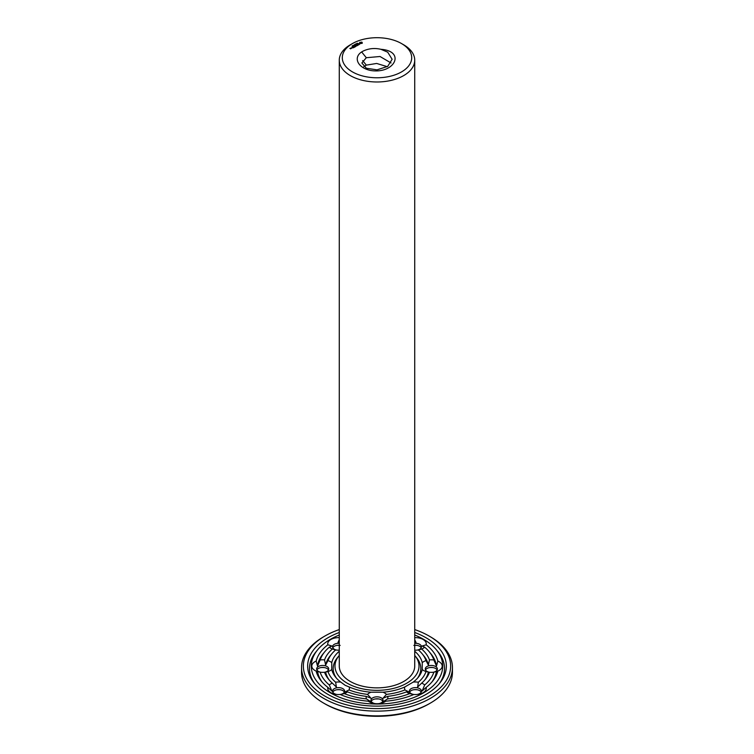 <?xml version="1.0" encoding="UTF-8"?>
<svg xmlns="http://www.w3.org/2000/svg" width="754" height="754" viewBox="0 0 754 754"><rect width="100%" height="100%" fill="white"/><g stroke="black" fill="none" stroke-linecap="round" stroke-linejoin="round"><path stroke-width="1.13" d="M414.728 655.414A42.007 24.251 180 0 1 415.039 655.791A42.007 24.251 180 0 1 401.128 685.942A42.007 24.251 180 0 1 347.292 683.237A42.007 24.251 180 0 1 338.961 655.791A42.007 24.251 180 0 1 339.272 655.414M401.543 43.572L403.673 44.797A37.728 21.781 180 0 1 414.728 60.197L414.728 666.084A37.728 21.781 180 0 1 391.439 686.206A37.728 21.781 180 0 1 350.327 681.484A37.728 21.781 180 0 1 339.272 666.084L339.272 60.197A37.728 21.781 180 0 1 350.327 44.797L352.457 43.572A34.703 20.038 180 0 1 401.543 43.572A34.703 20.038 180 0 1 401.543 71.903A34.703 20.038 180 0 1 352.457 71.903A34.703 20.038 180 0 1 352.457 43.572M336.548 678.27A43.817 25.297 180 0 1 337.321 657.818L338.961 655.791M415.039 655.791L416.679 657.818A43.817 25.297 180 0 1 417.452 678.27M414.728 60.197A37.728 21.781 180 0 1 391.439 80.32A37.728 21.781 180 0 1 350.327 75.607A37.728 21.781 180 0 1 339.272 60.197M414.728 651.258A45.636 26.343 180 0 1 422.24 662.643L422.24 669.524A45.636 26.343 180 0 1 418.319 677.262A45.636 26.343 180 0 1 413.201 682.116L404.775 686.988A45.636 26.343 180 0 1 382.966 692.2L371.034 692.2A45.636 26.343 180 0 1 349.225 686.988L345.2 685.339L340.799 682.116A45.636 26.343 180 0 1 335.681 677.262A45.636 26.343 180 0 1 331.76 669.524L331.76 662.643A45.636 26.343 180 0 1 339.272 651.258M414.728 637.648A10.867 6.277 180 0 1 423.098 639.467A10.867 6.277 180 0 1 426.161 644.802A61.442 35.476 180 0 1 437.829 661.06A10.867 6.277 180 0 1 442.193 666.084A10.867 6.277 180 0 1 437.829 671.107A61.442 35.476 180 0 1 432.645 681.135A61.442 35.476 180 0 1 426.161 687.365A10.867 6.277 180 0 1 423.098 692.7A10.867 6.277 180 0 1 417.914 694.368A10.867 6.277 180 0 1 413.861 694.472A61.442 35.476 180 0 1 385.699 701.201A10.867 6.277 180 0 1 379.498 703.548A10.867 6.277 180 0 1 377 703.718A10.867 6.277 180 0 1 374.502 703.548A10.867 6.277 180 0 1 368.301 701.201A61.442 35.476 180 0 1 340.139 694.472A10.867 6.277 180 0 1 336.086 694.368A10.867 6.277 180 0 1 330.902 692.7A10.867 6.277 180 0 1 327.839 687.365A61.442 35.476 180 0 1 321.355 681.135A61.442 35.476 180 0 1 316.171 671.107L320.148 672.182A10.867 6.277 180 0 1 320.148 672.182A10.867 6.277 180 0 0 324.54 672.266L327.99 671.56A49.915 28.822 180 0 0 335.643 682.219A10.867 6.277 180 0 1 340.799 682.116M335.643 682.219L336.407 687.064L332.335 683.133A10.867 6.277 180 0 0 329.328 684.981L331.901 691.079L327.839 687.365M349.225 686.988A10.867 6.277 180 0 1 349.045 689.957L344.936 691.984L347.471 691.87A10.867 6.277 180 0 1 344.276 693.605L340.186 694.491A6.032 3.487 180 0 0 344.625 691.126A6.032 3.487 180 0 0 338.584 687.639A6.032 3.487 180 0 0 332.552 691.126A6.032 3.487 180 0 0 334.324 693.595A6.032 3.487 180 0 0 336.727 694.443M331.76 669.524A10.867 6.277 180 0 1 327.99 671.56M316.171 671.107A10.867 6.277 180 0 1 311.807 666.084A10.867 6.277 180 0 1 316.171 661.06A61.442 35.476 180 0 1 327.839 644.802L331.901 646.018L329.328 647.186A10.867 6.277 180 0 0 332.335 649.034L335.643 649.948A49.915 28.822 180 0 0 331.798 653.859L330.158 655.876A51.724 29.868 180 0 0 325.624 665.066L324.54 659.901A53.543 30.914 180 0 1 332.335 649.034M324.54 659.901A10.867 6.277 180 0 0 320.148 659.986L317.519 666.065L316.171 661.06M325.624 665.066L327.99 660.617A10.867 6.277 180 0 1 331.76 662.643M320.818 672.266A6.032 3.487 180 0 1 316.642 668.949A6.032 3.487 180 0 1 322.674 665.462A6.032 3.487 180 0 1 328.716 668.949A6.032 3.487 180 0 1 324.531 672.266L325.624 672.031A51.724 29.868 180 0 0 329.375 680.212M327.99 660.617A49.915 28.822 180 0 1 331.798 653.859M339.272 650.165A10.867 6.277 180 0 1 336.086 650.014A10.867 6.277 180 0 1 335.643 649.948M327.839 644.802A10.867 6.277 180 0 1 330.902 639.467A10.867 6.277 180 0 1 339.272 637.648M339.272 641.692L337.981 642.512L339.272 639.618M336.727 650.089A6.032 3.487 180 0 1 332.552 646.772A6.032 3.487 180 0 1 334.324 644.312A6.032 3.487 180 0 1 339.272 643.313M414.728 650.165A10.867 6.277 180 0 0 417.914 650.014A10.867 6.277 180 0 0 418.357 649.948L421.665 649.034A10.867 6.277 180 0 0 424.672 647.186L422.099 646.018L426.161 644.802M414.728 641.692L416.019 642.512L414.728 639.618M414.728 643.313A6.032 3.487 180 0 1 419.676 644.312A6.032 3.487 180 0 1 421.448 646.772A6.032 3.487 180 0 1 417.273 650.089M418.357 649.948A49.915 28.822 180 0 1 422.202 653.859A49.915 28.822 180 0 1 426.01 660.617L428.376 665.066L429.46 659.901A10.867 6.277 180 0 1 433.852 659.986L436.481 666.065L437.829 661.06M422.24 662.643A10.867 6.277 180 0 1 426.01 660.617M433.182 672.266A6.032 3.487 180 0 0 437.358 668.949A6.032 3.487 180 0 0 431.326 665.462A6.032 3.487 180 0 0 425.284 668.949A6.032 3.487 180 0 0 429.469 672.266L428.376 672.031L429.46 672.266A10.867 6.277 180 0 0 433.823 672.191A10.867 6.277 180 0 1 433.823 672.191L437.829 671.107M424.625 680.212A51.724 29.868 180 0 0 428.376 672.031L426.01 671.56A10.867 6.277 180 0 1 422.24 669.524M426.01 671.56A49.915 28.822 180 0 1 418.357 682.219L417.593 687.064L421.665 683.133A10.867 6.277 180 0 1 424.672 684.981L422.099 691.079L426.161 687.365M413.201 682.116A10.867 6.277 180 0 1 418.357 682.219M417.273 694.443A6.032 3.487 180 0 0 419.676 693.595A6.032 3.487 180 0 0 421.448 691.126A6.032 3.487 180 0 0 415.416 687.639A6.032 3.487 180 0 0 409.375 691.126A6.032 3.487 180 0 0 413.814 694.491L409.724 693.605A10.867 6.277 180 0 1 406.529 691.87A53.543 30.914 180 0 1 387.707 696.376L383.032 698.213L386.472 694.377A49.915 28.822 180 0 0 404.955 689.957A10.867 6.277 180 0 1 404.775 686.988M404.955 689.957L409.064 691.984L406.529 691.87M382.966 692.2A10.867 6.277 180 0 1 386.472 694.377M371.034 692.2A10.867 6.277 180 0 0 367.528 694.377L370.968 698.213L366.293 696.376A10.867 6.277 180 0 0 366.435 698.911L372.702 702.888L368.301 701.201M387.707 696.376A10.867 6.277 180 0 1 387.565 698.911L381.298 702.888L385.699 701.201M375.143 703.633A6.032 3.487 180 0 1 370.968 700.315A6.032 3.487 180 0 1 377 696.828A6.032 3.487 180 0 1 383.032 700.315A6.032 3.487 180 0 1 378.857 703.633M367.528 694.377A49.915 28.822 180 0 1 349.045 689.957M364.455 50.499C369.639 48.36 375.134 47.964 380.911 49.302C405.85 51.084 394.87 74.137 371.053 70.546C356.651 67.898 351.995 55.598 364.455 50.499M362.231 43.308L361.845 42.111L359.63 42.469L360.148 43.534L362.231 43.308M359.743 44.222L358.348 43.939L358.932 43.496L358.141 43.977L359.743 44.222M358.979 44.58L357.424 44.213L358.075 45.108L358.979 44.656M357.057 43.308L357.764 43.308L357.057 43.308M356.812 43.704L357.33 43.591L356.812 43.704M355.935 43.779L356.887 43.855L355.935 43.779M357.255 45.655L357.896 45.212L356.859 44.609L356.086 44.986L357.189 44.948L356.727 45.287L357.707 45.249L357.255 45.655M355.049 44.288L356.001 44.363L355.049 44.288M354.465 45.174L354.248 44.75L354.974 44.948L354.465 45.174M355.709 45.721L356.887 45.796L355.85 45.193L356.519 45.73L355.511 45.608L355.728 46.192L354.785 45.73L355.831 46.409L355.709 45.721L355.897 46.399M354.785 47.012L355.568 46.635L354.389 45.956L354.389 46.635L355.37 46.597L354.785 46.927M353.551 45.466L354.088 45.4L353.541 45.363M352.844 45.56L353.598 45.664L352.844 45.56M352.655 45.975L353.202 45.947L352.646 45.919M352.552 46.154L352.014 46.126L352.542 45.73M354.446 47.2L353.409 46.522L354.446 47.2M353.39 47.813L354.173 47.361L353.126 46.757L352.344 47.21L353.061 46.871L353.004 47.436L353.975 47.398L353.39 47.738M351.241 47.775L352.269 47.936L351.241 47.851M351.515 48.294L350.996 47.917L351.515 48.294M350.685 48.85L349.856 48.369L350.685 48.85M414.728 635.009A65.73 37.954 180 0 1 436.519 649.986A65.73 37.954 180 0 1 414.747 697.148A65.73 37.954 180 0 1 330.525 692.917A65.73 37.954 180 0 1 317.481 649.986A65.73 37.954 180 0 1 339.272 635.009M322.212 682.144A59.632 34.43 180 0 1 317.519 671.032M329.328 684.981A57.822 33.383 180 0 1 320.148 672.182M332.335 683.133A53.543 30.914 180 0 1 328.518 679.194A53.543 30.914 180 0 1 324.54 672.266M366.293 696.376A53.543 30.914 180 0 1 347.471 691.87M366.435 698.911A57.822 33.383 180 0 1 344.276 693.605M332.797 692.115A6.032 3.487 180 0 1 337.198 689.703A6.032 3.487 180 0 1 339.979 689.703A6.032 3.487 180 0 1 344.38 692.115M317.519 666.065A59.632 34.43 180 0 1 322.995 653.944L324.635 651.918A57.822 33.383 180 0 1 329.328 647.186M320.148 659.986A57.822 33.383 180 0 1 324.635 651.918M316.887 669.938A6.032 3.487 180 0 1 321.289 667.526A6.032 3.487 180 0 1 324.06 667.526A6.032 3.487 180 0 1 328.461 669.938M332.797 647.761A6.032 3.487 180 0 1 334.324 646.282A6.032 3.487 180 0 1 337.198 645.349A6.032 3.487 180 0 1 339.272 645.283L340.139 645.396M424.672 647.186A57.822 33.383 180 0 1 429.365 651.918L431.005 653.944A59.632 34.43 180 0 1 436.481 666.065M429.365 651.918A57.822 33.383 180 0 1 433.852 659.986M421.665 649.034A53.543 30.914 180 0 1 429.46 659.901M422.202 653.859L423.842 655.876A51.724 29.868 180 0 1 428.376 665.066M413.861 645.396L414.728 645.301A6.032 3.487 180 0 1 416.802 645.349A6.032 3.487 180 0 1 419.676 646.282A6.032 3.487 180 0 1 421.203 647.761M436.481 671.032A59.632 34.43 180 0 1 431.788 682.144M433.852 672.182A57.822 33.383 180 0 1 424.672 684.981M429.46 672.266A53.543 30.914 180 0 1 425.482 679.194A53.543 30.914 180 0 1 421.665 683.133M425.539 669.938A6.032 3.487 180 0 1 429.94 667.526A6.032 3.487 180 0 1 432.711 667.526A6.032 3.487 180 0 1 437.113 669.938M409.724 693.605A57.822 33.383 180 0 1 387.565 698.911M409.62 692.115A6.032 3.487 180 0 1 414.021 689.703A6.032 3.487 180 0 1 416.802 689.703A6.032 3.487 180 0 1 421.203 692.115M371.213 701.295A6.032 3.487 180 0 1 375.615 698.892A6.032 3.487 180 0 1 378.385 698.892A6.032 3.487 180 0 1 382.787 701.295M391.043 62.978L380.035 56.503L366.303 57.719L361.873 62.978L366.303 68.228L377 69.858L387.697 66.38L392.127 59.274L387.697 52.177L380.911 49.302M362.259 42.61L359.762 42.328M315.049 684.085A67.54 38.991 180 0 1 315.841 652.003L317.481 649.986M436.519 649.986L438.159 652.003A67.54 38.991 180 0 1 438.951 684.085M336.727 689.778A10.867 6.277 180 0 1 340.44 689.778M320.818 667.601A10.867 6.277 180 0 1 324.531 667.601M336.727 645.424A10.867 6.277 180 0 1 339.272 645.349M414.728 645.349A10.867 6.277 180 0 1 417.273 645.424M429.469 667.601A10.867 6.277 180 0 1 433.182 667.601M413.56 689.778A10.867 6.277 180 0 1 417.273 689.778M378.734 698.949L375.266 698.949M387.254 66.672L376.689 63.459L366.303 65.117L363.833 66.672M361.515 43.374L360.469 43.374L360.469 42.516L361.675 42.658L361.27 43.468M414.728 632.483A69.349 40.037 180 0 1 439.799 683.067A69.349 40.037 180 0 1 327.962 694.396A69.349 40.037 180 0 1 314.201 683.067A69.349 40.037 180 0 1 339.272 632.483M352.08 47.898L351.43 47.813L352.08 48.049M414.728 629.571A73.638 42.516 180 0 1 429.073 636.018A73.638 42.516 180 0 1 429.073 696.149A73.638 42.516 180 0 1 324.927 696.149A73.638 42.516 180 0 1 324.927 636.018A73.638 42.516 180 0 1 339.272 629.571M429.073 636.018L430.355 636.762A75.447 43.562 180 0 1 452.447 667.563A75.447 43.562 180 0 1 405.869 707.808A75.447 43.562 180 0 1 323.645 698.364A75.447 43.562 180 0 1 301.553 667.563A75.447 43.562 180 0 1 323.645 636.762L324.927 636.018M452.447 667.563L452.447 672.304A75.447 43.562 180 0 1 430.355 703.105A75.447 43.562 180 0 1 323.645 703.105L323.645 703.105A75.447 43.562 180 0 1 301.553 672.304L301.553 667.563M324.927 703.85L323.645 703.105L324.927 703.85A73.638 42.516 180 0 0 429.073 703.85L430.355 703.105M361.694 51.988L366.303 57.719M362.655 60.584L366.303 65.117"/></g></svg>
